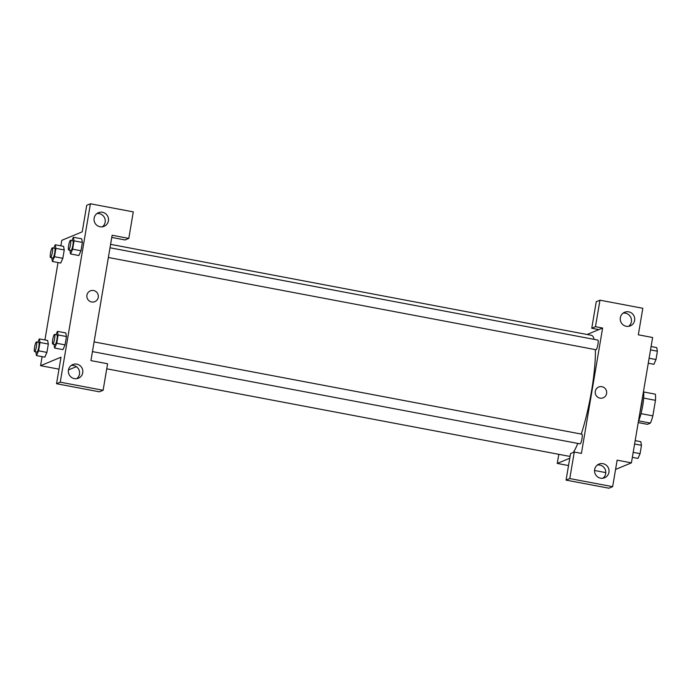 <?xml version="1.0" encoding="UTF-8"?>
<svg xmlns="http://www.w3.org/2000/svg" width="692" height="692" viewBox="0 0 692 692"><rect width="100%" height="100%" fill="white"/><g stroke="black" fill="none" stroke-linecap="round" stroke-linejoin="round"><path stroke-width="1.04" d="M643.664 398.082L655.471 400.322A16.755 2.88 -79.3 0 0 655.315 394.163L643.603 391.949M655.471 400.322L652.841 415.866A16.755 2.88 -79.3 0 1 650.419 423.089L647.427 424.334L638.223 422.596M641.017 413.634L652.841 415.866M638.647 420.866L650.419 423.089M643.499 391.421A17.222 2.967 100.7 0 1 642.712 405.65A17.222 2.967 100.7 0 1 638.439 421.324M639.918 412.605A23.372 4.022 -79.3 0 0 642.548 397.044M587.076 334.495L598.9 329.591L591.755 328.242L596.244 301.721L599.964 300.181L642.816 308.286L638.335 334.807L652.617 337.506L631.415 462.862L615.56 469.444M628.596 326.356A7.378 7.223 67.5 0 0 623.111 313.13M626.26 326.295A7.378 7.223 67.5 0 0 634.149 316.296A7.378 7.223 67.5 0 0 620.283 319.808A7.378 7.223 67.5 0 0 626.26 326.295M591.755 328.242L595.475 326.693L599.964 300.181M598.9 329.591L602.62 328.043L595.475 326.693M569.767 458.234L557.259 463.432L568.53 465.56M594.558 470.482L605.785 472.61M557.259 463.432L558.799 454.324M566.073 480.11L569.784 478.57L574.274 452.049L570.554 453.589L566.073 480.11L608.925 488.215L612.645 486.675L617.134 460.154L631.415 462.862M602.914 478.224A7.378 7.223 67.5 0 0 597.421 465.007M600.569 478.172A7.378 7.223 67.5 0 0 608.467 468.164A7.378 7.223 67.5 0 0 594.592 471.676A7.378 7.223 67.5 0 0 600.569 478.172M612.645 486.675L569.784 478.57M574.274 452.049L581.418 453.398L602.62 328.043M595.293 391.343A5.839 5.718 -112.5 0 1 606.227 390.219A5.839 5.718 -112.5 0 1 597.386 396.923A5.839 5.718 -112.5 0 1 595.293 391.343M603.182 397.805A5.839 5.718 67.5 0 0 606.227 390.219A5.839 5.718 67.5 0 0 598.701 387.018M108.367 257.493L596.054 349.754A4.922 0.848 -79.3 0 0 596.149 349.737A4.922 0.848 -79.3 0 0 597.845 344.806A4.922 0.848 -79.3 0 0 597.879 340.083L110.011 247.788M92.451 351.605L580.13 443.866A4.922 0.848 -79.3 0 0 580.233 443.849A4.922 0.848 -79.3 0 0 581.929 438.918A4.922 0.848 -79.3 0 0 581.963 434.195L94.095 341.9M106.741 368.81L568.504 456.166A61.501 10.579 -79.3 0 0 569.741 456.002A61.501 10.579 -79.3 0 0 570.182 455.786M573.253 452.473A61.501 10.579 -79.3 0 0 577.811 443.425M581.237 434.057A61.501 10.579 -79.3 0 0 595.354 349.616M594.168 339.383A61.501 10.579 -79.3 0 0 591.366 335.309L110.59 244.354M90.929 360.61L112.13 235.254L128.798 238.411L133.279 211.89L90.418 203.785L60.247 382.174L103.108 390.279L107.597 363.758L90.929 360.61M76.336 366.665L68.465 369.935M91.629 301.971A5.839 5.718 -112.5 0 1 90.358 290.848A5.839 5.718 -112.5 0 1 97.883 294.048A5.839 5.718 -112.5 0 1 91.629 301.971M100.055 226.751A7.378 7.223 -112.5 0 1 98.446 212.703A7.378 7.223 -112.5 0 1 107.943 216.752A7.378 7.223 -112.5 0 1 100.055 226.751M74.364 378.619A7.378 7.223 -112.5 0 1 72.755 364.572A7.378 7.223 -112.5 0 1 82.261 368.62A7.378 7.223 -112.5 0 1 74.364 378.619M94.839 301.643A5.839 5.718 67.5 0 0 97.883 294.048A5.839 5.718 67.5 0 0 90.358 290.848M102.39 226.803A7.378 7.223 67.5 0 0 96.906 213.586M76.708 378.68A7.378 7.223 67.5 0 0 71.215 365.454M103.108 390.279L99.389 391.819L56.536 383.714L61.017 357.193L40.577 365.687L42.108 356.648M56.536 383.714L60.247 382.174M90.418 203.785L86.708 205.325L82.218 231.846L61.778 240.332L60.844 245.842M111.758 237.434L125.079 239.951L128.798 238.411M71.89 240.574L73.361 237.244L81.699 238.809L82.383 242.416L80.973 250.772L78.871 255.53L80.973 250.772L82.383 242.416L74.053 240.842L72.643 249.189L70.541 253.947L69.875 250.21M55.914 248.367L64.244 249.95L62.834 258.298L60.732 263.064L62.834 258.298L64.244 249.95L63.56 246.343L55.222 244.778L55.914 248.367L54.504 256.723L52.402 261.472L51.736 257.735M37.835 342.22L39.306 338.89L39.998 342.479L48.328 344.062L46.918 352.41L44.816 357.176L46.918 352.41L48.328 344.062L47.636 340.464M55.974 334.686L57.445 331.356L65.783 332.921L66.467 336.528L65.057 344.875L62.955 349.642L65.057 344.875L66.467 336.528L58.137 334.954L56.718 343.301L54.625 348.059L53.959 344.322M44.928 339.945L58.024 262.536M40.577 365.687L58.993 369.165M39.998 342.479L38.579 350.835L36.486 355.584L35.82 351.847M34.6 351.623L36.979 352.072A4.922 0.848 -79.3 0 0 37.083 352.055A4.922 0.848 -79.3 0 0 38.778 347.125A4.922 0.848 -79.3 0 0 38.813 342.402L36.425 341.952A4.922 0.848 -79.3 0 0 34.687 346.631A4.922 0.848 -79.3 0 0 34.6 351.623A4.922 0.848 -79.3 0 0 34.695 351.605A4.922 0.848 -79.3 0 0 36.399 346.675A4.922 0.848 -79.3 0 0 36.425 341.952M39.306 338.89L47.644 340.464M38.579 350.835L46.918 352.41M36.486 355.584L44.816 357.167M53.751 248.108L55.222 244.778M50.516 257.51L52.895 257.96A4.922 0.848 -79.3 0 0 52.999 257.943A4.922 0.848 -79.3 0 0 54.694 253.012A4.922 0.848 -79.3 0 0 54.729 248.29L52.35 247.84A4.922 0.848 -79.3 0 0 50.602 252.519A4.922 0.848 -79.3 0 0 50.516 257.51A4.922 0.848 -79.3 0 0 50.62 257.493A4.922 0.848 -79.3 0 0 52.315 252.563A4.922 0.848 -79.3 0 0 52.35 247.84M54.504 256.723L62.834 258.298M52.402 261.472L60.732 263.055M57.445 331.356L58.137 334.954M52.739 344.088L55.118 344.538A4.922 0.848 -79.3 0 0 55.222 344.529A4.922 0.848 -79.3 0 0 56.917 339.59A4.922 0.848 -79.3 0 0 56.952 334.876L54.564 334.418A4.922 0.848 -79.3 0 0 52.817 339.097A4.922 0.848 -79.3 0 0 52.739 344.088A4.922 0.848 -79.3 0 0 52.834 344.08A4.922 0.848 -79.3 0 0 54.538 339.141A4.922 0.848 -79.3 0 0 54.564 334.418M56.718 343.301L65.057 344.875M54.625 348.059L62.955 349.633M73.361 237.244L74.053 240.842M68.655 249.976L71.034 250.426A4.922 0.848 -79.3 0 0 71.138 250.417A4.922 0.848 -79.3 0 0 72.833 245.478A4.922 0.848 -79.3 0 0 72.868 240.764L70.489 240.314A4.922 0.848 -79.3 0 0 68.742 244.985A4.922 0.848 -79.3 0 0 68.655 249.976A4.922 0.848 -79.3 0 0 68.759 249.968A4.922 0.848 -79.3 0 0 70.454 245.029A4.922 0.848 -79.3 0 0 70.489 240.314M72.643 249.189L80.973 250.772M70.541 253.947L78.871 255.521M635.169 440.648L640.792 441.712L641.484 445.311L640.074 453.658L637.972 458.415L632.35 457.351M634.607 444.013L641.484 445.311M633.189 452.36L640.074 453.658M651.094 346.536L656.717 347.6L657.4 351.199L655.99 359.546L653.888 364.303L648.266 363.239M650.523 349.901L657.4 351.199M649.113 358.248L655.99 359.546"/></g></svg>
